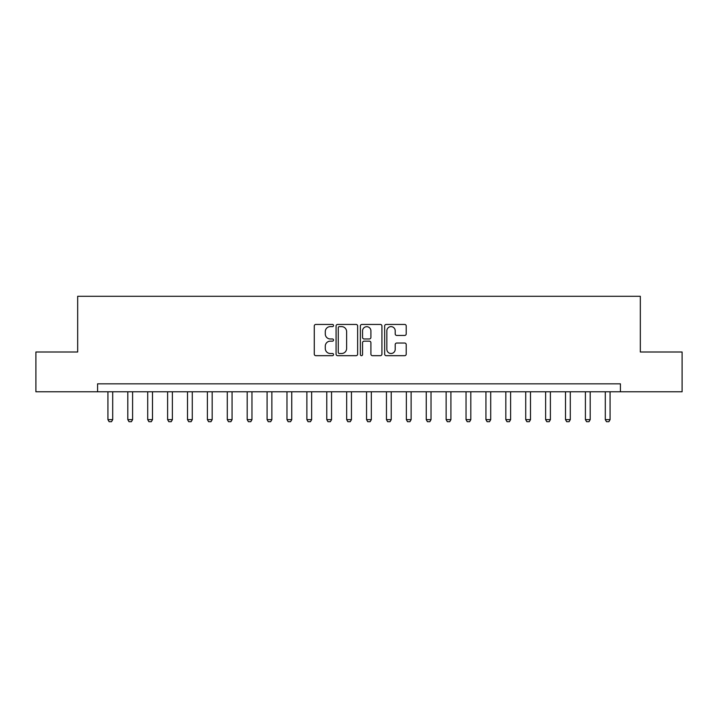 <?xml version="1.0" encoding="UTF-8"?>
<svg xmlns="http://www.w3.org/2000/svg" width="718" height="718" viewBox="0 0 718 718"><rect width="100%" height="100%" fill="white"/><g stroke="black" fill="none" stroke-linecap="round" stroke-linejoin="round"><path stroke-width="1.08" d="M333.538 325.532A1.095 1.095 0 0 0 332.443 324.437L315.839 324.437A1.562 1.562 0 0 0 314.278 325.999L314.278 354.118A1.562 1.562 0 0 0 315.839 355.679L332.443 355.679A1.095 1.095 0 0 0 333.538 354.593A1.095 1.095 0 0 0 332.443 353.498L330.289 353.498A4.999 4.999 0 0 1 325.29 348.499L325.29 346.157A4.999 4.999 0 0 1 330.289 341.158L332.443 341.158A1.095 1.095 0 0 0 333.538 340.063A1.095 1.095 0 0 0 332.443 338.968L330.289 338.968A4.999 4.999 0 0 1 325.29 333.969L325.29 331.626A4.999 4.999 0 0 1 330.289 326.627L332.443 326.627A1.095 1.095 0 0 0 333.538 325.532M404.656 335.45A1.562 1.562 0 0 0 406.217 333.888L406.217 325.999A1.562 1.562 0 0 0 404.656 324.437L386.221 324.437A1.562 1.562 0 0 0 384.66 325.999L384.66 354.118A1.562 1.562 0 0 0 386.221 355.679L404.656 355.679A1.562 1.562 0 0 0 406.217 354.118L406.217 344.586A1.562 1.562 0 0 0 404.656 343.024L396.767 343.024A1.562 1.562 0 0 0 395.205 344.586L395.205 349.316A4.182 4.182 0 0 1 391.023 353.498A4.182 4.182 0 0 1 386.849 349.316L386.849 330.801A4.182 4.182 0 0 1 391.023 326.627A4.182 4.182 0 0 1 395.205 330.801L395.205 333.888A1.562 1.562 0 0 0 396.767 335.45L404.656 335.45M97.576 391.786L35.9 391.786L35.9 351.999L77.679 351.999L77.679 296.292L640.321 296.292L640.321 351.999L682.1 351.999L682.1 391.786L620.424 391.786L620.424 383.834L97.576 383.834L97.576 391.786L620.424 391.786M357.636 325.999A1.562 1.562 0 0 0 356.074 324.437L337.639 324.437A1.562 1.562 0 0 0 336.078 325.999L336.078 354.118A1.562 1.562 0 0 0 337.639 355.679L356.074 355.679A1.562 1.562 0 0 0 357.636 354.118L357.636 325.999M361.926 324.437L380.361 324.437A1.562 1.562 0 0 1 381.922 325.999L381.922 354.118A1.562 1.562 0 0 1 380.361 355.679L372.471 355.679A1.562 1.562 0 0 1 370.91 354.118L370.91 342.719A1.562 1.562 0 0 0 369.348 341.158L364.116 341.158A1.562 1.562 0 0 0 362.554 342.719L362.554 354.593A1.095 1.095 0 0 1 361.459 355.679A1.095 1.095 0 0 1 360.364 354.593L360.364 325.999A1.562 1.562 0 0 1 361.926 324.437M339.354 326.627A1.095 1.095 0 0 0 338.259 327.713L338.259 352.403A1.095 1.095 0 0 0 339.354 353.498L341.615 353.498A4.999 4.999 0 0 0 346.614 348.499L346.614 331.626A4.999 4.999 0 0 0 341.615 326.627L339.354 326.627M370.91 330.881A4.182 4.182 0 0 0 366.736 326.699A4.182 4.182 0 0 0 362.554 330.881L362.554 337.406A1.562 1.562 0 0 0 364.116 338.968L369.348 338.968A1.562 1.562 0 0 0 370.91 337.406L370.91 330.881M107.924 391.786L107.924 419.644L112.699 419.644L112.699 391.786M112.699 419.644L111.505 421.708L109.118 421.708L107.924 419.644M127.813 391.786L127.813 419.644L132.588 419.644L132.588 391.786M132.588 419.644L131.394 421.708L129.007 421.708L127.813 419.644M147.711 391.786L147.711 419.644L152.485 419.644L152.485 391.786M152.485 419.644L151.292 421.708L148.904 421.708L147.711 419.644M167.608 391.786L167.608 419.644L172.383 419.644L172.383 391.786M172.383 419.644L171.189 421.708L168.802 421.708L167.608 419.644M187.506 391.786L187.506 419.644L192.28 419.644L192.28 391.786M192.28 419.644L191.087 421.708L188.699 421.708L187.506 419.644M207.394 391.786L207.394 419.644L212.169 419.644L212.169 391.786M212.169 419.644L210.975 421.708L208.588 421.708L207.394 419.644M227.292 391.786L227.292 419.644L232.067 419.644L232.067 391.786M232.067 419.644L230.873 421.708L228.486 421.708L227.292 419.644M247.189 391.786L247.189 419.644L251.964 419.644L251.964 391.786M251.964 419.644L250.77 421.708L248.383 421.708L247.189 419.644M267.087 391.786L267.087 419.644L271.862 419.644L271.862 391.786M271.862 419.644L270.668 421.708L268.281 421.708L267.087 419.644M286.976 391.786L286.976 419.644L291.75 419.644L291.75 391.786M291.75 419.644L290.557 421.708L288.169 421.708L286.976 419.644M306.873 391.786L306.873 419.644L311.648 419.644L311.648 391.786M311.648 419.644L310.454 421.708L308.067 421.708L306.873 419.644M326.771 391.786L326.771 419.644L331.545 419.644L331.545 391.786M331.545 419.644L330.352 421.708L327.964 421.708L326.771 419.644M346.668 391.786L346.668 419.644L351.443 419.644L351.443 391.786M351.443 419.644L350.249 421.708L347.862 421.708L346.668 419.644M366.557 391.786L366.557 419.644L371.332 419.644L371.332 391.786M371.332 419.644L370.138 421.708L367.751 421.708L366.557 419.644M386.455 391.786L386.455 419.644L391.229 419.644L391.229 391.786M391.229 419.644L390.036 421.708L387.648 421.708L386.455 419.644M406.352 391.786L406.352 419.644L411.127 419.644L411.127 391.786M411.127 419.644L409.933 421.708L407.546 421.708L406.352 419.644M426.25 391.786L426.25 419.644L431.024 419.644L431.024 391.786M431.024 419.644L429.831 421.708L427.443 421.708L426.25 419.644M446.138 391.786L446.138 419.644L450.913 419.644L450.913 391.786M450.913 419.644L449.719 421.708L447.332 421.708L446.138 419.644M466.036 391.786L466.036 419.644L470.811 419.644L470.811 391.786M470.811 419.644L469.617 421.708L467.23 421.708L466.036 419.644M485.933 391.786L485.933 419.644L490.708 419.644L490.708 391.786M490.708 419.644L489.514 421.708L487.127 421.708L485.933 419.644M505.831 391.786L505.831 419.644L510.606 419.644L510.606 391.786M510.606 419.644L509.412 421.708L507.025 421.708L505.831 419.644M525.72 391.786L525.72 419.644L530.494 419.644L530.494 391.786M530.494 419.644L529.301 421.708L526.913 421.708L525.72 419.644M545.617 391.786L545.617 419.644L550.392 419.644L550.392 391.786M550.392 419.644L549.198 421.708L546.811 421.708L545.617 419.644M565.515 391.786L565.515 419.644L570.289 419.644L570.289 391.786M570.289 419.644L569.096 421.708L566.708 421.708L565.515 419.644M585.412 391.786L585.412 419.644L590.187 419.644L590.187 391.786M590.187 419.644L588.993 421.708L586.606 421.708L585.412 419.644M605.301 391.786L605.301 419.644L610.076 419.644L610.076 391.786M610.076 419.644L608.882 421.708L606.495 421.708L605.301 419.644"/></g></svg>
